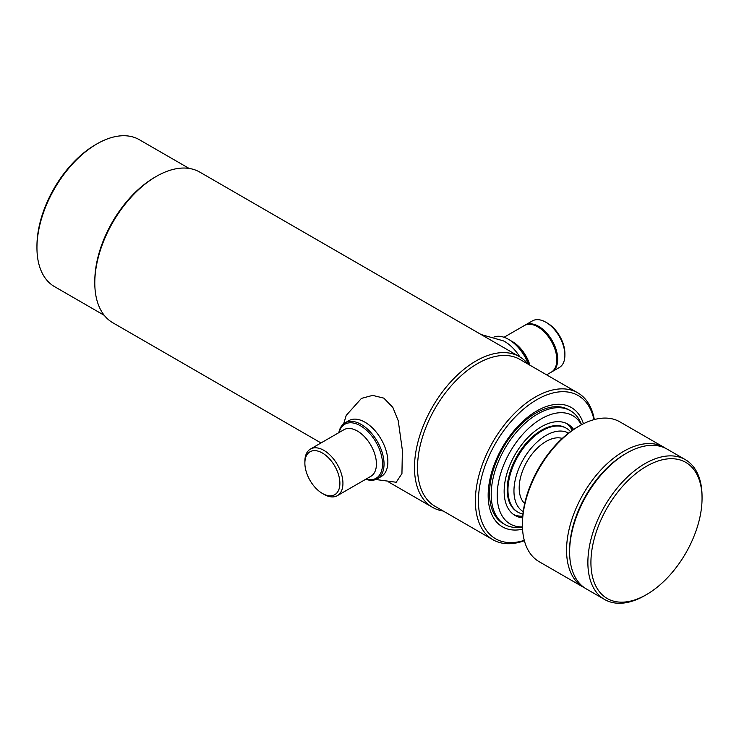 <?xml version="1.0" encoding="UTF-8"?>
<svg xmlns="http://www.w3.org/2000/svg" width="739" height="739" viewBox="0 0 739 739"><rect width="100%" height="100%" fill="white"/><g stroke="black" fill="none" stroke-linecap="round" stroke-linejoin="round"><path stroke-width="1.11" d="M36.95 247.787L36.95 246.032A82.666 47.73 120 0 1 95.405 144.779L96.929 143.902A84.828 48.977 120 0 0 36.95 247.787A84.828 48.977 120 0 0 54.52 286.621L104.273 315.341M528.015 364.096A86.98 50.215 120 0 0 519.471 356.678L199.789 172.113A86.98 50.215 120 0 0 156.298 176.418L154.774 177.305A84.828 48.977 120 0 0 94.795 281.189L94.795 282.945A86.98 50.215 120 0 0 112.808 322.758L320.994 442.957M154.774 177.305L156.298 176.418A86.98 50.215 120 0 0 94.795 282.945M519.471 356.678A86.98 50.215 120 0 0 475.99 360.992A86.98 50.215 120 0 0 419.17 437.636A86.98 50.215 120 0 0 432.5 507.333A86.98 50.215 120 0 0 443.188 511.019M594.322 419.558A84.828 48.977 120 0 0 577.769 392.825L519.923 359.422A84.828 48.977 120 0 0 477.505 363.625A84.828 48.977 120 0 0 422.098 438.375A84.828 48.977 120 0 0 435.095 506.344L492.941 539.747A84.828 48.977 120 0 0 524.376 540.708M577.769 392.825A84.828 48.977 120 0 0 535.359 397.028A84.828 48.977 120 0 0 479.944 471.768A84.828 48.977 120 0 0 492.941 539.747M593.962 419.66A82.666 47.73 120 0 0 536.874 399.66A82.666 47.73 120 0 0 478.77 493.393A82.666 47.73 120 0 0 524.274 540.348M583.441 423.743A68.893 39.777 120 0 0 571.321 407.503A68.893 39.777 120 0 0 536.874 410.912A68.893 39.777 120 0 0 491.869 471.621A68.893 39.777 120 0 0 502.437 526.824A68.893 39.777 120 0 0 522.556 529.198M189.092 168.427L139.338 139.699A84.828 48.977 120 0 0 96.929 143.902L95.405 144.779M524.801 325.308A26.909 15.537 60 0 1 525.235 325.04L532.403 320.902A26.909 15.537 60 0 1 545.862 322.232L545.862 322.232A26.909 15.537 60 0 1 564.892 355.191A26.909 15.537 60 0 1 559.312 367.514L552.144 371.652A26.909 15.537 60 0 1 551.7 371.893M547.387 323.109L545.862 322.232L547.387 323.109A24.756 14.29 60 0 1 564.892 353.436L564.892 355.191M525.235 325.04A26.909 15.537 60 0 1 538.685 326.37A26.909 15.537 60 0 1 556.273 350.083A26.909 15.537 60 0 1 552.144 371.652M504.035 337.28L524.357 325.548A26.909 15.537 60 0 1 537.807 326.878A26.909 15.537 60 0 1 555.386 350.591A26.909 15.537 60 0 1 551.266 372.16L546.62 374.839M493.957 337.039A32.294 18.641 60 0 1 508.561 339.367L509.328 339.811A31.214 18.022 60 0 1 528.801 364.558M509.328 339.811L508.561 339.367A32.294 18.641 60 0 1 528.496 364.373M481.098 334.527L503.462 340.882A32.294 18.641 60 0 1 504.737 341.575A32.294 18.641 60 0 1 519.85 356.9M323.904 494.317L322.38 493.44A24.756 14.29 -120 0 0 322.389 493.44A24.756 14.29 -120 0 0 339.894 483.334A24.756 14.29 -120 0 0 322.389 453.016A24.756 14.29 -120 0 0 304.874 463.122A24.756 14.29 -120 0 0 322.38 493.44L323.904 494.317A26.909 15.537 -120 0 0 337.363 495.657A26.909 15.537 -120 0 0 341.483 474.087A26.909 15.537 -120 0 0 323.904 450.374A26.909 15.537 -120 0 0 310.454 449.044A26.909 15.537 -120 0 0 304.874 461.358L304.874 463.122M365.99 479.131A31.214 18.022 -120 0 0 382.34 460.665A31.214 18.022 -120 0 0 360.438 425.766A31.214 18.022 -120 0 0 339.081 432.518M365.731 479.269A32.294 18.641 -120 0 0 377.352 478.78A32.294 18.641 -120 0 0 382.303 452.905A32.294 18.641 -120 0 0 361.205 424.445A32.294 18.641 -120 0 0 345.058 422.847A32.294 18.641 -120 0 0 338.822 432.666M379.153 477.477A32.294 18.641 -120 0 0 386.608 452.434A32.294 18.641 -120 0 0 365.029 422.237A32.294 18.641 -120 0 0 347.081 421.941M343.653 423.817L346.231 415.373L361.454 398.386L372.641 395.383L383.837 398.136L392.852 407.42L398.256 420.777L402.376 450.374L401.942 473.579L396.215 482.253L375.809 479.519M522.455 527.064L521.069 527.249A65.66 37.911 -60 0 1 504.811 524.468A65.66 37.911 -60 0 1 494.742 471.851A65.66 37.911 -60 0 1 537.641 413.988A65.66 37.911 -60 0 1 570.471 410.736A65.66 37.911 -60 0 1 581.011 423.429L581.538 424.722M522.445 526.898A62.556 36.119 -60 0 1 498.298 483.463A62.556 36.119 -60 0 1 541.447 418.727A62.556 36.119 -60 0 1 581.39 424.796M522.695 516.45A52.746 30.456 -60 0 1 513.808 514.677M522.584 517.845A52.746 30.456 -60 0 1 515.074 515.48A52.746 30.456 -60 0 1 506.991 473.209A52.746 30.456 -60 0 1 541.447 426.736A52.746 30.456 -60 0 1 567.82 424.121A52.746 30.456 -60 0 1 573.621 429.442M566.49 423.429A52.746 30.456 -60 0 1 572.466 430.227M524.681 503.527A37.929 21.902 -60 0 1 521.974 472.572A37.929 21.902 -60 0 1 546.01 441.469A37.929 21.902 -60 0 1 562.277 438.421M523.221 511.619A45.328 26.17 -60 0 1 516.432 475.26A45.328 26.17 -60 0 1 546.01 435.419A45.328 26.17 -60 0 1 568.55 433.109M522.916 514.058A48.441 27.971 -60 0 1 517.984 512.192A48.441 27.971 -60 0 1 510.566 473.376A48.441 27.971 -60 0 1 542.204 430.689A48.441 27.971 -60 0 1 566.425 428.287A48.441 27.971 -60 0 1 570.517 431.622M566.046 428.075A48.441 27.971 120 0 0 541.447 430.246A48.441 27.971 120 0 0 509.698 473.283A48.441 27.971 120 0 0 517.614 511.961M572.235 430.394A52.746 30.456 120 0 0 566.25 423.318M513.596 514.52A52.746 30.456 120 0 0 522.713 516.173M569.621 410.274A65.66 37.911 120 0 0 535.969 413.018A65.66 37.911 120 0 0 492.848 471.648A65.66 37.911 120 0 0 503.98 523.969M625.924 453.552A78.583 45.365 120 0 0 569.612 550.222L569.612 551.978A80.736 46.612 120 0 0 586.332 588.937L604.594 599.486A80.736 46.612 -60 0 1 587.874 562.527A80.736 46.612 -60 0 1 623.116 481.274A80.736 46.612 -60 0 1 685.33 459.649A80.736 46.612 -60 0 1 702.05 496.608L702.05 498.363A78.583 45.365 120 0 0 646.486 466.281A78.583 45.365 120 0 0 590.923 562.527A78.583 45.365 120 0 0 646.486 594.599A78.583 45.365 120 0 0 702.05 498.363M646.486 594.599L644.962 595.486A80.736 46.612 -60 0 1 604.594 599.486M685.33 459.649L667.058 449.1A80.736 46.612 120 0 0 626.69 453.099A80.736 46.612 120 0 0 569.612 551.978M569.612 550.222A78.583 45.365 -60 0 1 625.176 453.977L626.69 453.099M522.418 524.727L522.418 522.972A78.583 45.365 -60 0 1 577.981 426.736L579.505 425.858A80.736 46.612 120 0 0 522.418 524.727A80.736 46.612 120 0 0 539.137 561.686L583.283 587.172A80.736 46.612 -60 0 1 566.564 550.222A80.736 46.612 -60 0 1 601.805 468.969A80.736 46.612 -60 0 1 664.019 447.344A80.736 46.612 -60 0 1 665.506 448.268M664.019 447.344L619.873 421.858A80.736 46.612 120 0 0 579.505 425.858M584.835 588.004A80.736 46.612 -60 0 1 583.283 587.172M510.908 340.79A26.909 15.537 60 0 1 512.367 341.566A26.909 15.537 60 0 1 529.928 365.205M337.363 495.657L370.849 476.322A26.909 15.537 -120 0 0 374.978 454.753A26.909 15.537 -120 0 0 357.399 431.04A26.909 15.537 -120 0 0 343.94 429.71L310.454 449.044M388.668 482.022L432.5 507.333M381.176 476.572L377.352 478.78M348.882 420.639L345.058 422.847M570.471 410.736L568.799 409.766M504.811 524.468L503.13 523.498M566.425 428.287L565.668 427.853M517.984 512.192L517.226 511.748"/></g></svg>
